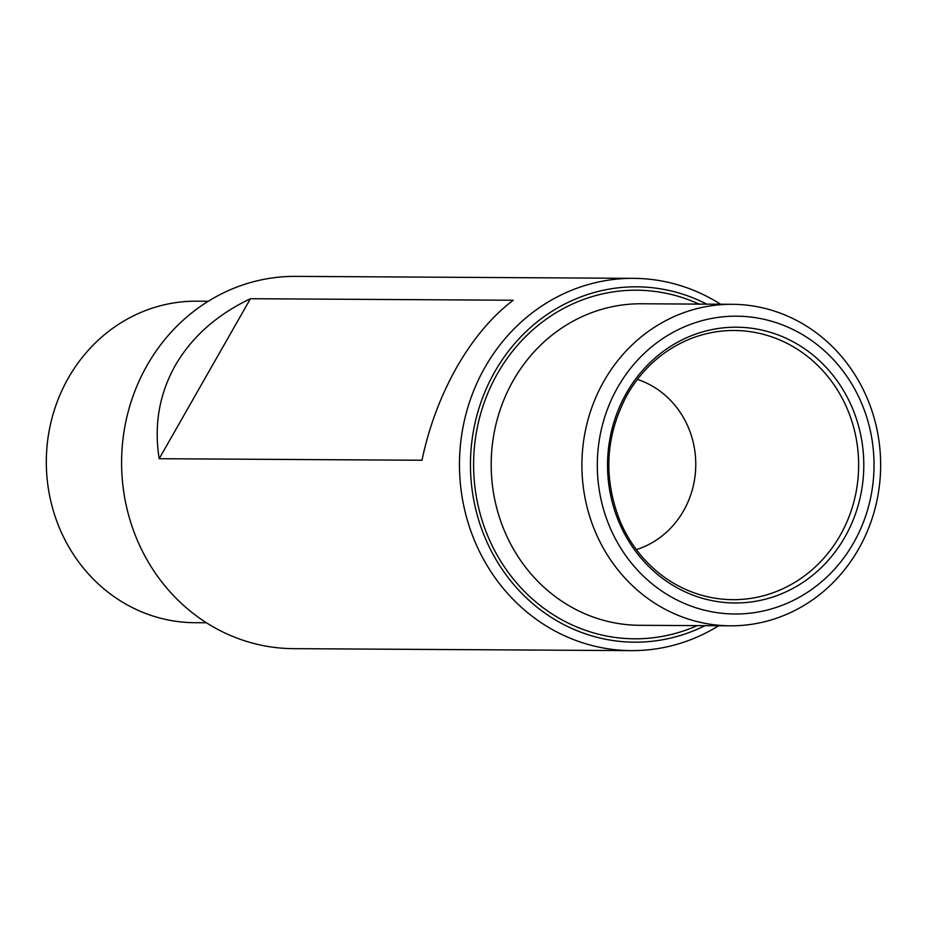 <?xml version="1.0" encoding="UTF-8"?>
<svg xmlns="http://www.w3.org/2000/svg" width="927" height="927" viewBox="0 0 927 927"><rect width="100%" height="100%" fill="white"/><g stroke="black" fill="none" stroke-linecap="round" stroke-linejoin="round"><path stroke-width="1.39" d="M159.177 458.714L421.97 460.244C429.027 426.779 440.673 395.702 456.884 367.034C473.268 338.552 492.052 316.292 513.234 300.244L250.441 298.714C216.883 314.693 191.843 336.918 175.33 365.389C159.247 394.068 153.87 425.18 159.177 458.714L250.441 298.714M718.68 625.748A186.153 172.955 -89.7 0 1 631.333 650.627A186.153 172.955 -89.7 0 1 481.206 554.983A186.153 172.955 -89.7 0 1 485.041 367.196A186.153 172.955 -89.7 0 1 633.5 278.343A186.153 172.955 -89.7 0 1 720.546 304.23M631.333 650.627L293.465 648.657A186.153 172.955 -89.7 0 1 143.337 553.025A186.153 172.955 -89.7 0 1 147.173 365.226A186.153 172.955 -89.7 0 1 295.632 276.373L633.5 278.343M603.998 381.032A160.765 149.374 -89.7 0 1 732.214 304.299A160.765 149.374 -89.7 0 1 880.65 465.933A160.765 149.374 -89.7 0 1 730.349 625.818A160.765 149.374 -89.7 0 1 600.684 543.222A160.765 149.374 -89.7 0 1 603.998 381.032M626.49 393.013A137.891 128.123 -89.7 0 1 848.321 399.305A137.891 128.123 -89.7 0 1 732.179 602.932A137.891 128.123 -89.7 0 1 626.49 393.013M617.764 387.254A148.923 138.366 -89.7 0 1 857.324 394.045A148.923 138.366 -89.7 0 1 731.901 613.952A148.923 138.366 -89.7 0 1 617.764 387.254M704.926 625.667A177.683 165.099 -89.7 0 1 512.179 582.689A177.683 165.099 -89.7 0 1 494.867 371.634A177.683 165.099 -89.7 0 1 706.803 304.149M637.359 379.386A88.841 82.549 -89.7 0 1 695.771 464.856A88.841 82.549 -89.7 0 1 636.362 549.63M206.42 622.77L194.751 622.701A160.765 149.374 -89.7 0 1 65.099 540.105A160.765 149.374 -89.7 0 1 68.401 377.915A160.765 149.374 -89.7 0 1 196.617 301.182L208.297 301.252M730.349 625.818L639.618 625.296A160.765 149.374 -89.7 0 1 509.966 542.689A160.765 149.374 -89.7 0 1 513.28 380.51A160.765 149.374 -89.7 0 1 641.496 303.766L732.214 304.299M697.197 625.632A174.299 161.947 -89.7 0 1 512.225 577.602A174.299 161.947 -89.7 0 1 497.556 373.407A174.299 161.947 -89.7 0 1 699.062 304.102M690.163 338.9A134.6 125.052 -89.7 0 1 858.645 465.794A134.6 125.052 -89.7 0 1 688.691 590.731C673.466 584.416 659.885 575.215 647.95 563.129C636.119 551.067 626.803 537.023 620.001 521.009C602.979 477.544 605.424 435.389 627.312 394.543C642.573 368.367 663.523 349.815 690.163 338.9"/></g></svg>
